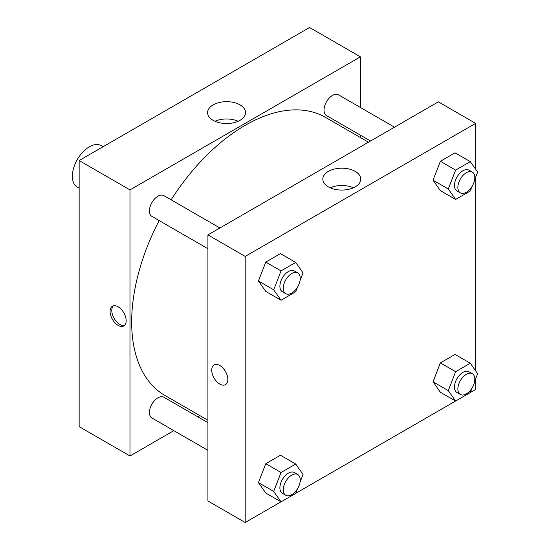 <?xml version="1.0" encoding="UTF-8"?>
<svg xmlns="http://www.w3.org/2000/svg" width="550" height="550" viewBox="0 0 550 550"><rect width="100%" height="100%" fill="white"/><g stroke="black" fill="none" stroke-linecap="round" stroke-linejoin="round"><path stroke-width="0.82" d="M103.104 146.706L101.289 145.661A23.959 13.833 120 0 0 82.823 152.082A23.959 13.833 120 0 0 72.366 176.199A23.959 13.833 120 0 0 77.33 187.165L79.145 188.217M79.145 160.545L79.145 426.628L79.145 160.545L309.581 27.5L79.145 160.545L129.979 189.887L360.415 56.849L360.415 107.498M219.897 227.975L163.893 195.635A11.983 6.916 120 0 0 151.91 202.551A11.983 6.916 120 0 0 151.91 216.391L207.921 248.724M207.921 422.654L163.893 397.237A11.983 6.916 120 0 0 151.91 404.154A11.983 6.916 120 0 0 151.91 417.986L207.921 450.326M173.841 430.65L129.979 455.978L129.979 189.887M197.808 416.817L199.87 415.628M360.415 135.169L360.415 137.548M394.487 127.174L338.484 94.834A11.983 6.916 120 0 0 326.501 101.757A11.983 6.916 120 0 0 326.501 115.589L370.528 141.006M159.156 220.571A160.545 92.696 120 0 0 131.67 321.956A160.545 92.696 120 0 0 164.924 395.45L207.921 420.276M368.466 142.196L325.469 117.377A160.545 92.696 120 0 0 171.132 199.822M129.979 455.978L79.145 426.628M239.965 104.871A18.954 10.945 180 0 1 245.513 112.606A18.954 10.945 180 0 1 226.559 123.551A18.954 10.945 180 0 1 207.597 112.606A18.954 10.945 180 0 1 219.306 102.499A18.954 10.945 180 0 1 239.965 104.871M360.415 56.849L309.581 27.5M118.113 325.38A11.385 6.573 60 0 1 110.681 315.349A11.385 6.573 60 0 1 112.427 306.226A11.385 6.573 60 0 1 123.805 312.799A11.385 6.573 60 0 1 123.805 325.944A11.385 6.573 60 0 1 118.113 325.38M238.157 121.261A18.954 10.945 0 0 0 214.954 121.261M113.341 305.848A11.385 6.573 -120 0 0 112.64 315.143A11.385 6.573 -120 0 0 119.824 324.397A11.385 6.573 -120 0 0 124.596 325.339M280.995 501.827L245.197 522.5L207.921 500.981L207.921 234.891L438.357 101.846L475.633 123.372L475.633 169.221M295.728 493.329L455.586 401.033M470.319 392.528L475.633 389.455L475.633 378.819M258.445 281.002L265.781 291.445L258.445 281.002L265.781 262.096L258.445 281.002L273.694 289.809L281.029 270.903L295.707 262.426L303.043 272.869L300.032 280.631M280.459 253.626L265.781 262.096L280.459 253.626L295.707 262.426M433.036 180.208L440.371 190.644L433.036 180.208L440.371 161.294L433.036 180.208L448.284 189.008L455.62 170.101L470.298 161.631L477.634 172.067L474.623 179.829M455.049 152.824L440.371 161.294L455.049 152.824L470.298 161.631M433.036 381.81L440.371 392.246L433.036 381.81L440.371 362.897L433.036 381.81L448.284 390.61L455.62 371.704L470.298 363.227L477.634 373.67L474.623 381.432M455.049 354.427L440.371 362.897L455.049 354.427L470.298 363.227M245.197 522.5L245.197 256.41L475.633 123.372M475.633 177.224L475.633 370.824M258.445 482.604L265.781 493.047L258.445 482.604L265.781 463.698L258.445 482.604L273.694 491.411L281.029 472.498L295.707 464.028L303.043 474.464L300.032 482.233M280.459 455.228L265.781 463.698L280.459 455.228L295.707 464.028M328.371 186.869A18.954 10.945 180 0 1 322.816 179.128A18.954 10.945 180 0 1 341.777 168.183A18.954 10.945 180 0 1 360.731 179.128A18.954 10.945 180 0 1 349.03 189.241A18.954 10.945 180 0 1 328.371 186.869M245.197 256.41L207.921 234.891M227.831 379.431A11.385 6.573 60 0 1 225.472 384.643A11.385 6.573 60 0 1 214.087 378.07A11.385 6.573 60 0 1 214.087 364.925A11.385 6.573 60 0 1 222.86 367.971A11.385 6.573 60 0 1 227.831 379.431M353.375 187.784A18.954 10.945 0 0 0 330.172 187.784M214.087 364.925A11.385 6.573 -120 0 0 214.087 378.063A11.385 6.573 -120 0 0 225.472 384.636M297.481 287.203L295.707 291.775L281.029 300.245L273.694 289.809M297.749 272.917L294.36 270.964A11.983 6.916 120 0 0 285.127 274.168A11.983 6.916 120 0 0 279.895 286.227A11.983 6.916 120 0 0 282.377 291.713L285.766 293.673A11.983 6.916 120 0 0 297.749 286.749A11.983 6.916 120 0 0 297.749 272.917A11.983 6.916 120 0 0 288.516 276.127A11.983 6.916 120 0 0 283.284 288.186A11.983 6.916 120 0 0 285.766 293.673M281.029 300.245L265.781 291.445M281.029 270.903L265.781 262.096M472.072 186.409L470.298 190.974L455.62 199.451L448.284 189.008M472.34 172.116L468.951 170.163A11.983 6.916 120 0 0 459.717 173.374A11.983 6.916 120 0 0 454.486 185.433A11.983 6.916 120 0 0 456.967 190.912L460.357 192.871A11.983 6.916 120 0 0 472.34 185.955A11.983 6.916 120 0 0 472.34 172.116A11.983 6.916 120 0 0 463.107 175.326A11.983 6.916 120 0 0 457.875 187.385A11.983 6.916 120 0 0 460.357 192.871M455.62 199.451L440.371 190.644M455.62 170.101L440.371 161.294M297.481 488.806L295.707 493.377L281.029 501.848L273.694 491.411M297.749 474.519L294.36 472.56A11.983 6.916 120 0 0 285.127 475.771A11.983 6.916 120 0 0 279.895 487.829A11.983 6.916 120 0 0 282.377 493.316L285.766 495.268A11.983 6.916 120 0 0 297.749 488.352A11.983 6.916 120 0 0 297.749 474.519A11.983 6.916 120 0 0 288.516 477.73A11.983 6.916 120 0 0 283.284 489.789A11.983 6.916 120 0 0 285.766 495.268M281.029 501.848L265.781 493.047M281.029 472.498L265.781 463.698M472.072 388.011L470.298 392.576L455.62 401.053L448.284 390.61M472.34 373.718L468.951 371.766A11.983 6.916 120 0 0 459.717 374.976A11.983 6.916 120 0 0 454.486 387.028A11.983 6.916 120 0 0 456.967 392.514L460.357 394.474A11.983 6.916 120 0 0 472.34 387.558A11.983 6.916 120 0 0 472.34 373.718A11.983 6.916 120 0 0 463.107 376.929A11.983 6.916 120 0 0 457.875 388.987A11.983 6.916 120 0 0 460.357 394.474M455.62 401.053L440.371 392.246M455.62 371.704L440.371 362.897"/></g></svg>
